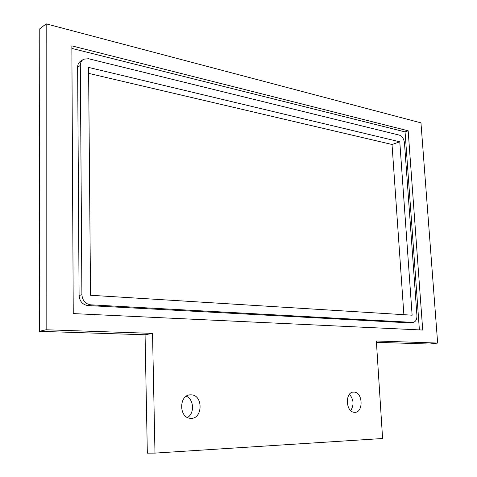 <?xml version="1.0" encoding="UTF-8"?>
<svg xmlns="http://www.w3.org/2000/svg" width="477" height="477" viewBox="0 0 477 477"><rect width="100%" height="100%" fill="white"/><g stroke="black" fill="none" stroke-linecap="round" stroke-linejoin="round"><path stroke-width="0.72" d="M145.068 334.771L39.352 331.324L46.156 329.768L152.527 333.381L145.068 334.771L147.333 453.15L154.989 453.102L152.527 333.381M154.989 453.102L382.59 438.512L376.353 340.983L437.647 343.064L429.455 344.048L376.442 342.319M437.647 343.064L420.964 122.863L46.18 23.85L46.156 329.768M46.18 23.85L39.776 28.823L39.352 331.324M187.503 417.488C194.753 413.434 193.912 399.171 186.292 396.232M350.696 410.608C354.167 404.913 353.749 399.487 349.45 394.318M403.876 314.689L392.028 144.489L88.633 73.363M77.632 67.215L80.321 65.438C80.374 62.517 81.501 60.43 83.696 59.19L88.507 58.725L399.309 135.11C402.183 136.213 403.906 138.819 404.478 142.927L416.928 315.5C416.981 319.596 415.664 321.892 412.963 322.392L409.367 322.869L87.78 305.542C82.557 304.684 79.659 301.333 79.087 295.501L77.632 67.215C77.691 64.306 78.818 62.225 81.007 60.99L82.646 59.893M80.321 65.438L81.901 294.726L79.087 295.501M87.78 305.542L90.624 304.821C85.389 303.956 82.479 300.588 81.901 294.726M90.624 304.821L412.641 322.386M412.128 315.202L90.541 295.263L88.579 67.418L399.78 141.806L412.128 315.202M410.298 322.78L409.367 322.869M422.717 330.048L73.249 313.592L71.854 45.875L408.163 130.793L422.717 330.048M408.163 130.793L405.051 131.896L419.39 329.893M71.872 48.415L405.051 131.896M190.651 394.843L191.116 394.849C203.494 394.843 202.838 419.724 190.412 418.287C178.595 417.977 178.911 394.378 190.651 394.843M353.695 392.1L353.94 392.1C363.092 391.921 363.665 413.237 354.429 412.301C345.533 412.319 344.835 391.689 353.695 392.1M399.78 141.806L392.028 144.489M412.963 322.392L409.689 322.869M352.885 392.177L353.94 392.1M189.083 395.034L191.116 394.849"/></g></svg>
